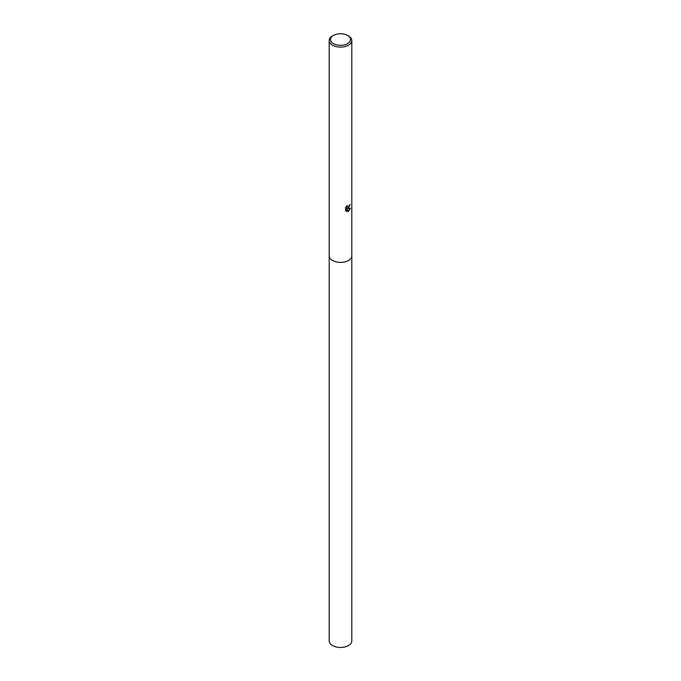 <?xml version="1.0" encoding="UTF-8"?>
<svg xmlns="http://www.w3.org/2000/svg" width="681" height="681" viewBox="0 0 681 681"><rect width="100%" height="100%" fill="white"/><g stroke="black" fill="none" stroke-linecap="round" stroke-linejoin="round"><path stroke-width="1.02" d="M351.805 255.681A11.313 6.529 180 0 1 351.813 255.835A11.305 6.529 180 0 1 348.493 260.448A11.305 6.529 180 0 1 336.176 261.862A11.305 6.529 180 0 1 329.195 255.835A11.313 6.529 180 0 1 329.195 255.681M351.805 255.724A11.313 6.529 180 0 1 348.493 260.448A11.313 6.529 180 0 1 336.082 261.844A11.313 6.529 180 0 1 329.195 255.724M346.952 205.798L347.225 207.39L348.493 207.152L349.43 205.092A11.305 6.529 0 0 0 350.119 204.521L348.493 208.131L347.412 208.539L350.511 208.343L348.493 211.272L347.965 211.493L346.791 208.573L346.791 211.519L345.761 210.914L345.761 207.271M347.582 35.438L348.493 35.965A11.305 6.529 180 0 1 351.805 40.579A11.305 6.529 180 0 1 348.493 45.193A11.305 6.529 180 0 1 336.176 46.606A11.305 6.529 180 0 1 329.195 40.579A11.305 6.529 180 0 1 332.507 35.965L333.418 35.438A10.019 5.78 180 0 1 347.582 35.438A10.019 5.78 180 0 1 347.582 43.61A10.019 5.78 180 0 1 333.418 43.61A10.019 5.78 180 0 1 333.418 35.438L332.507 35.965M345.429 207.909L347.361 205.415M349.872 204.743L347.412 208.539M347.114 207.313L346.569 206.198M346.135 211.229L346.561 211.391L346.791 208.573M347.889 211.314L350.204 208.412M329.187 255.835A11.313 6.529 180 0 0 332.498 260.448A11.313 6.529 180 0 0 344.824 261.87A11.313 6.529 180 0 0 351.813 255.835L351.805 640.915A11.305 6.529 180 0 1 344.824 646.95A11.305 6.529 180 0 1 332.507 645.537A11.305 6.529 180 0 1 329.195 640.915L329.195 40.579M351.805 255.835L351.805 40.579"/></g></svg>
